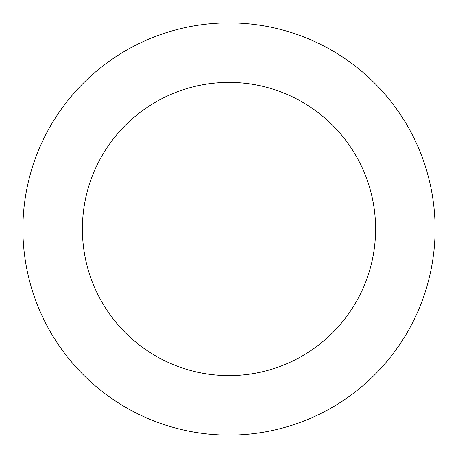 <?xml version="1.0" encoding="UTF-8"?>
<svg xmlns="http://www.w3.org/2000/svg" width="458" height="458" viewBox="0 0 458 458"><rect width="100%" height="100%" fill="white"/><g stroke="black" fill="none" stroke-linecap="round" stroke-linejoin="round"><path stroke-width="0.69" d="M25.831 263.636A206.1 206.1 0 0 0 360.578 387.634A206.1 206.1 0 0 0 300.591 35.735A206.1 206.1 0 0 0 25.831 263.636M84.478 253.635A146.606 146.606 0 0 0 322.592 341.84A146.606 146.606 0 0 0 279.924 91.526A146.606 146.606 0 0 0 84.478 253.635"/></g></svg>
